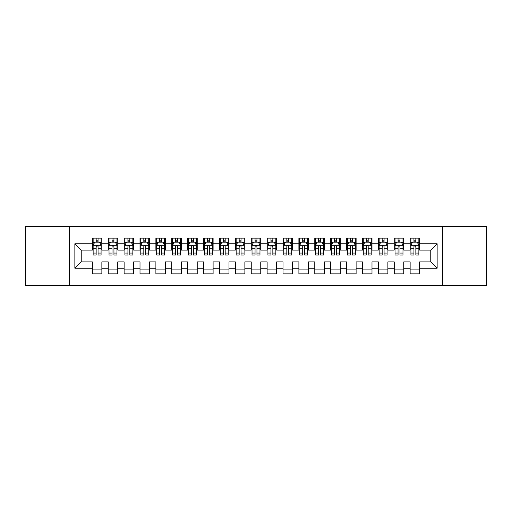 <?xml version="1.0" encoding="UTF-8"?>
<svg xmlns="http://www.w3.org/2000/svg" width="512" height="512" viewBox="0 0 512 512"><rect width="100%" height="100%" fill="white"/><g stroke="black" fill="none" stroke-linecap="round" stroke-linejoin="round"><path stroke-width="0.77" d="M442.387 285.395L486.4 285.395L486.4 226.605L442.387 226.605L442.387 285.395L69.613 285.395L69.613 226.605L25.6 226.605L25.6 285.395L69.613 285.395M442.387 226.605L69.613 226.605M74.861 268.237L74.861 243.763L92.339 243.763L92.339 250.118L81.216 250.118L81.216 261.882L74.861 268.237L92.339 268.237L92.339 273.875L101.869 273.875L101.869 268.237L108.224 268.237L108.224 273.875L117.76 273.875L117.76 268.237L124.115 268.237L124.115 273.875L133.651 273.875L133.651 268.237L140.006 268.237L140.006 273.875L149.542 273.875L149.542 268.237L155.898 268.237L155.898 273.875L165.427 273.875L165.427 268.237L171.782 268.237L171.782 273.875L181.318 273.875L181.318 268.237L187.674 268.237L187.674 273.875L197.21 273.875L197.21 268.237L203.565 268.237L203.565 273.875L213.101 273.875L213.101 268.237L219.456 268.237L219.456 273.875L228.986 273.875L228.986 268.237L235.341 268.237L235.341 273.875L244.877 273.875L244.877 268.237L251.232 268.237L251.232 273.875L260.768 273.875L260.768 268.237L267.123 268.237L267.123 273.875L276.659 273.875L276.659 268.237L283.014 268.237L283.014 273.875L292.544 273.875L292.544 268.237L298.899 268.237L298.899 273.875L308.435 273.875L308.435 268.237L314.79 268.237L314.79 273.875L324.326 273.875L324.326 268.237L330.682 268.237L330.682 273.875L340.218 273.875L340.218 268.237L346.573 268.237L346.573 273.875L356.102 273.875L356.102 268.237L362.458 268.237L362.458 273.875L371.994 273.875L371.994 268.237L378.349 268.237L378.349 273.875L387.885 273.875L387.885 268.237L394.24 268.237L394.24 273.875L403.776 273.875L403.776 268.237L410.131 268.237L410.131 273.875L419.661 273.875L419.661 261.882L430.784 261.882L430.784 250.118L419.661 250.118L419.661 243.763L437.139 243.763L437.139 268.237L419.661 268.237M419.661 243.763L419.661 238.125L410.131 238.125L410.131 243.763L403.776 243.763L403.776 238.125L394.24 238.125L394.24 243.763L387.885 243.763L387.885 238.125L378.349 238.125L378.349 243.763L371.994 243.763L371.994 238.125L362.458 238.125L362.458 243.763L356.102 243.763L356.102 238.125L346.573 238.125L346.573 243.763L340.218 243.763L340.218 238.125L330.682 238.125L330.682 243.763L324.326 243.763L324.326 238.125L314.79 238.125L314.79 243.763L308.435 243.763L308.435 238.125L298.899 238.125L298.899 243.763L292.544 243.763L292.544 238.125L283.014 238.125L283.014 243.763L276.659 243.763L276.659 238.125L267.123 238.125L267.123 243.763L260.768 243.763L260.768 238.125L251.232 238.125L251.232 243.763L244.877 243.763L244.877 238.125L235.341 238.125L235.341 243.763L228.986 243.763L228.986 238.125L219.456 238.125L219.456 243.763L213.101 243.763L213.101 238.125L203.565 238.125L203.565 243.763L197.21 243.763L197.21 238.125L187.674 238.125L187.674 243.763L181.318 243.763L181.318 238.125L171.782 238.125L171.782 243.763L165.427 243.763L165.427 238.125L155.898 238.125L155.898 243.763L149.542 243.763L149.542 238.125L140.006 238.125L140.006 243.763L133.651 243.763L133.651 238.125L124.115 238.125L124.115 243.763L117.76 243.763L117.76 238.125L108.224 238.125L108.224 243.763L101.869 243.763L101.869 238.125L92.339 238.125L92.339 243.763M403.776 268.237L403.776 261.882L410.131 261.882L410.131 268.237M437.139 243.763L430.784 250.118M387.885 268.237L387.885 261.882L394.24 261.882L394.24 268.237M410.131 243.763L410.131 250.118L403.776 250.118L403.776 243.763M371.994 268.237L371.994 261.882L378.349 261.882L378.349 268.237M394.24 243.763L394.24 250.118L387.885 250.118L387.885 243.763M356.102 268.237L356.102 261.882L362.458 261.882L362.458 268.237M378.349 243.763L378.349 250.118L371.994 250.118L371.994 243.763M340.218 268.237L340.218 261.882L346.573 261.882L346.573 268.237M362.458 243.763L362.458 250.118L356.102 250.118L356.102 243.763M324.326 268.237L324.326 261.882L330.682 261.882L330.682 268.237M346.573 243.763L346.573 250.118L340.218 250.118L340.218 243.763M308.435 268.237L308.435 261.882L314.79 261.882L314.79 268.237M330.682 243.763L330.682 250.118L324.326 250.118L324.326 243.763M292.544 268.237L292.544 261.882L298.899 261.882L298.899 268.237M314.79 243.763L314.79 250.118L308.435 250.118L308.435 243.763M276.659 268.237L276.659 261.882L283.014 261.882L283.014 268.237M298.899 243.763L298.899 250.118L292.544 250.118L292.544 243.763M260.768 268.237L260.768 261.882L267.123 261.882L267.123 268.237M283.014 243.763L283.014 250.118L276.659 250.118L276.659 243.763M244.877 268.237L244.877 261.882L251.232 261.882L251.232 268.237M267.123 243.763L267.123 250.118L260.768 250.118L260.768 243.763M228.986 268.237L228.986 261.882L235.341 261.882L235.341 268.237M251.232 243.763L251.232 250.118L244.877 250.118L244.877 243.763M213.101 268.237L213.101 261.882L219.456 261.882L219.456 268.237M235.341 243.763L235.341 250.118L228.986 250.118L228.986 243.763M197.21 268.237L197.21 261.882L203.565 261.882L203.565 268.237M219.456 243.763L219.456 250.118L213.101 250.118L213.101 243.763M181.318 268.237L181.318 261.882L187.674 261.882L187.674 268.237M203.565 243.763L203.565 250.118L197.21 250.118L197.21 243.763M165.427 268.237L165.427 261.882L171.782 261.882L171.782 268.237M187.674 243.763L187.674 250.118L181.318 250.118L181.318 243.763M149.542 268.237L149.542 261.882L155.898 261.882L155.898 268.237M171.782 243.763L171.782 250.118L165.427 250.118L165.427 243.763M133.651 268.237L133.651 261.882L140.006 261.882L140.006 268.237M155.898 243.763L155.898 250.118L149.542 250.118L149.542 243.763M117.76 268.237L117.76 261.882L124.115 261.882L124.115 268.237M140.006 243.763L140.006 250.118L133.651 250.118L133.651 243.763M101.869 268.237L101.869 261.882L108.224 261.882L108.224 268.237M124.115 243.763L124.115 250.118L117.76 250.118L117.76 243.763M81.216 261.882L92.339 261.882L92.339 268.237M108.224 243.763L108.224 250.118L101.869 250.118L101.869 243.763M410.131 242.099L410.925 242.099M418.867 242.099L419.661 242.099M394.24 242.099L395.034 242.099M402.982 242.099L403.776 242.099M378.349 242.099L379.142 242.099M387.091 242.099L387.885 242.099M362.458 242.099L363.258 242.099M371.2 242.099L371.994 242.099M346.573 242.099L347.366 242.099M355.309 242.099L356.102 242.099M330.682 242.099L331.475 242.099M339.418 242.099L340.218 242.099M314.79 242.099L315.584 242.099M323.533 242.099L324.326 242.099M298.899 242.099L299.699 242.099M307.642 242.099L308.435 242.099M283.014 242.099L283.808 242.099M291.75 242.099L292.544 242.099M267.123 242.099L267.917 242.099M275.859 242.099L276.659 242.099M251.232 242.099L252.026 242.099M259.974 242.099L260.768 242.099M235.341 242.099L236.141 242.099M244.083 242.099L244.877 242.099M219.456 242.099L220.25 242.099M228.192 242.099L228.986 242.099M203.565 242.099L204.358 242.099M212.301 242.099L213.101 242.099M187.674 242.099L188.467 242.099M196.416 242.099L197.21 242.099M171.782 242.099L172.582 242.099M180.525 242.099L181.318 242.099M155.898 242.099L156.691 242.099M164.634 242.099L165.427 242.099M140.006 242.099L140.8 242.099M148.742 242.099L149.542 242.099M124.115 242.099L124.909 242.099M132.858 242.099L133.651 242.099M108.224 242.099L109.018 242.099M116.966 242.099L117.76 242.099M92.339 242.099L93.133 242.099M101.075 242.099L101.869 242.099M92.339 269.901L101.869 269.901M108.224 269.901L117.76 269.901M124.115 269.901L133.651 269.901M140.006 269.901L149.542 269.901M155.898 269.901L165.427 269.901M171.782 269.901L181.318 269.901M187.674 269.901L197.21 269.901M203.565 269.901L213.101 269.901M219.456 269.901L228.986 269.901M235.341 269.901L244.877 269.901M251.232 269.901L260.768 269.901M267.123 269.901L276.659 269.901M283.014 269.901L292.544 269.901M298.899 269.901L308.435 269.901M314.79 269.901L324.326 269.901M330.682 269.901L340.218 269.901M346.573 269.901L356.102 269.901M362.458 269.901L371.994 269.901M378.349 269.901L387.885 269.901M394.24 269.901L403.776 269.901M410.131 269.901L419.661 269.901M74.861 243.763L81.216 250.118M430.784 261.882L437.139 268.237M98.054 240.192L96.147 240.192M101.075 253.056L98.054 253.056L98.054 255.046L101.075 255.046L101.075 245.357L99.488 242.176L94.72 242.176L93.133 245.357L93.133 255.046L96.147 255.046L96.147 253.056L93.133 253.056M93.133 245.357L93.133 238.125M101.075 245.357L101.075 238.125M96.147 242.176L96.147 238.125M98.054 238.125L98.054 242.176M98.054 253.056L98.054 246.547C97.421 245.318 96.787 245.318 96.147 246.547L96.147 253.056M98.054 242.099L96.147 242.099M113.946 240.192L112.038 240.192M116.966 253.056L113.946 253.056L113.946 255.046L116.966 255.046L116.966 245.357L115.379 242.176L110.611 242.176L109.018 245.357L109.018 255.046L112.038 255.046L112.038 253.056L109.018 253.056M109.018 245.357L109.018 238.125M116.966 245.357L116.966 238.125M112.038 242.176L112.038 238.125M113.946 238.125L113.946 242.176M113.946 253.056L113.946 246.547C113.312 245.318 112.678 245.318 112.038 246.547L112.038 253.056M113.946 242.099L112.038 242.099M129.837 240.192L127.93 240.192M132.858 253.056L129.837 253.056L129.837 255.046L132.858 255.046L132.858 245.357L131.264 242.176L126.502 242.176L124.909 245.357L124.909 255.046L127.93 255.046L127.93 253.056L124.909 253.056M124.909 245.357L124.909 238.125M132.858 245.357L132.858 238.125M127.93 242.176L127.93 238.125M129.837 238.125L129.837 242.176M129.837 253.056L129.837 246.547C129.203 245.318 128.563 245.318 127.93 246.547L127.93 253.056M129.837 242.099L127.93 242.099M145.728 240.192L143.821 240.192M148.742 253.056L145.728 253.056L145.728 255.046L148.742 255.046L148.742 245.357L147.155 242.176L142.387 242.176L140.8 245.357L140.8 255.046L143.821 255.046L143.821 253.056L140.8 253.056M140.8 245.357L140.8 238.125M148.742 245.357L148.742 238.125M143.821 242.176L143.821 238.125M145.728 238.125L145.728 242.176M145.728 253.056L145.728 246.547C145.088 245.318 144.454 245.318 143.821 246.547L143.821 253.056M145.728 242.099L143.821 242.099M161.613 240.192L159.706 240.192M164.634 253.056L161.613 253.056L161.613 255.046L164.634 255.046L164.634 245.357L163.046 242.176L158.278 242.176L156.691 245.357L156.691 255.046L159.706 255.046L159.706 253.056L156.691 253.056M156.691 245.357L156.691 238.125M164.634 245.357L164.634 238.125M159.706 242.176L159.706 238.125M161.613 238.125L161.613 242.176M161.613 253.056L161.613 246.547C160.979 245.318 160.346 245.318 159.706 246.547L159.706 253.056M161.613 242.099L159.706 242.099M177.504 240.192L175.597 240.192M180.525 253.056L177.504 253.056L177.504 255.046L180.525 255.046L180.525 245.357L178.938 242.176L174.17 242.176L172.582 245.357L172.582 255.046L175.597 255.046L175.597 253.056L172.582 253.056M172.582 245.357L172.582 238.125M180.525 245.357L180.525 238.125M175.597 242.176L175.597 238.125M177.504 238.125L177.504 242.176M177.504 253.056L177.504 246.547C176.87 245.318 176.237 245.318 175.597 246.547L175.597 253.056M177.504 242.099L175.597 242.099M193.395 240.192L191.488 240.192M196.416 253.056L193.395 253.056L193.395 255.046L196.416 255.046L196.416 245.357L194.822 242.176L190.061 242.176L188.467 245.357L188.467 255.046L191.488 255.046L191.488 253.056L188.467 253.056M188.467 245.357L188.467 238.125M196.416 245.357L196.416 238.125M191.488 242.176L191.488 238.125M193.395 238.125L193.395 242.176M193.395 253.056L193.395 246.547C192.762 245.318 192.122 245.318 191.488 246.547L191.488 253.056M193.395 242.099L191.488 242.099M209.286 240.192L207.379 240.192M212.301 253.056L209.286 253.056L209.286 255.046L212.301 255.046L212.301 245.357L210.714 242.176L205.946 242.176L204.358 245.357L204.358 255.046L207.379 255.046L207.379 253.056L204.358 253.056M204.358 245.357L204.358 238.125M212.301 245.357L212.301 238.125M207.379 242.176L207.379 238.125M209.286 238.125L209.286 242.176M209.286 253.056L209.286 246.547C208.653 245.318 208.013 245.318 207.379 246.547L207.379 253.056M209.286 242.099L207.379 242.099M225.171 240.192L223.27 240.192M228.192 253.056L225.171 253.056L225.171 255.046L228.192 255.046L228.192 245.357L226.605 242.176L221.837 242.176L220.25 245.357L220.25 255.046L223.27 255.046L223.27 253.056L220.25 253.056M220.25 245.357L220.25 238.125M228.192 245.357L228.192 238.125M223.27 242.176L223.27 238.125M225.171 238.125L225.171 242.176M225.171 253.056L225.171 246.547C224.538 245.318 223.904 245.318 223.27 246.547L223.27 253.056M225.171 242.099L223.27 242.099M241.062 240.192L239.155 240.192M244.083 253.056L241.062 253.056L241.062 255.046L244.083 255.046L244.083 245.357L242.496 242.176L237.728 242.176L236.141 245.357L236.141 255.046L239.155 255.046L239.155 253.056L236.141 253.056M236.141 245.357L236.141 238.125M244.083 245.357L244.083 238.125M239.155 242.176L239.155 238.125M241.062 238.125L241.062 242.176M241.062 253.056L241.062 246.547C240.429 245.318 239.795 245.318 239.155 246.547L239.155 253.056M241.062 242.099L239.155 242.099M256.954 240.192L255.046 240.192M259.974 253.056L256.954 253.056L256.954 255.046L259.974 255.046L259.974 245.357L258.381 242.176L253.619 242.176L252.026 245.357L252.026 255.046L255.046 255.046L255.046 253.056L252.026 253.056M252.026 245.357L252.026 238.125M259.974 245.357L259.974 238.125M255.046 242.176L255.046 238.125M256.954 238.125L256.954 242.176M256.954 253.056L256.954 246.547C256.32 245.318 255.68 245.318 255.046 246.547L255.046 253.056M256.954 242.099L255.046 242.099M272.845 240.192L270.938 240.192M275.859 253.056L272.845 253.056L272.845 255.046L275.859 255.046L275.859 245.357L274.272 242.176L269.504 242.176L267.917 245.357L267.917 255.046L270.938 255.046L270.938 253.056L267.917 253.056M267.917 245.357L267.917 238.125M275.859 245.357L275.859 238.125M270.938 242.176L270.938 238.125M272.845 238.125L272.845 242.176M272.845 253.056L272.845 246.547C272.211 245.318 271.571 245.318 270.938 246.547L270.938 253.056M272.845 242.099L270.938 242.099M288.73 240.192L286.829 240.192M291.75 253.056L288.73 253.056L288.73 255.046L291.75 255.046L291.75 245.357L290.163 242.176L285.395 242.176L283.808 245.357L283.808 255.046L286.829 255.046L286.829 253.056L283.808 253.056M283.808 245.357L283.808 238.125M291.75 245.357L291.75 238.125M286.829 242.176L286.829 238.125M288.73 238.125L288.73 242.176M288.73 253.056L288.73 246.547C288.096 245.318 287.462 245.318 286.829 246.547L286.829 253.056M288.73 242.099L286.829 242.099M304.621 240.192L302.714 240.192M307.642 253.056L304.621 253.056L304.621 255.046L307.642 255.046L307.642 245.357L306.054 242.176L301.286 242.176L299.699 245.357L299.699 255.046L302.714 255.046L302.714 253.056L299.699 253.056M299.699 245.357L299.699 238.125M307.642 245.357L307.642 238.125M302.714 242.176L302.714 238.125M304.621 238.125L304.621 242.176M304.621 253.056L304.621 246.547C303.987 245.318 303.354 245.318 302.714 246.547L302.714 253.056M304.621 242.099L302.714 242.099M320.512 240.192L318.605 240.192M323.533 253.056L320.512 253.056L320.512 255.046L323.533 255.046L323.533 245.357L321.939 242.176L317.178 242.176L315.584 245.357L315.584 255.046L318.605 255.046L318.605 253.056L315.584 253.056M315.584 245.357L315.584 238.125M323.533 245.357L323.533 238.125M318.605 242.176L318.605 238.125M320.512 238.125L320.512 242.176M320.512 253.056L320.512 246.547C319.878 245.318 319.245 245.318 318.605 246.547L318.605 253.056M320.512 242.099L318.605 242.099M336.403 240.192L334.496 240.192M339.418 253.056L336.403 253.056L336.403 255.046L339.418 255.046L339.418 245.357L337.83 242.176L333.062 242.176L331.475 245.357L331.475 255.046L334.496 255.046L334.496 253.056L331.475 253.056M331.475 245.357L331.475 238.125M339.418 245.357L339.418 238.125M334.496 242.176L334.496 238.125M336.403 238.125L336.403 242.176M336.403 253.056L336.403 246.547C335.77 245.318 335.13 245.318 334.496 246.547L334.496 253.056M336.403 242.099L334.496 242.099M352.294 240.192L350.387 240.192M355.309 253.056L352.294 253.056L352.294 255.046L355.309 255.046L355.309 245.357L353.722 242.176L348.954 242.176L347.366 245.357L347.366 255.046L350.387 255.046L350.387 253.056L347.366 253.056M347.366 245.357L347.366 238.125M355.309 245.357L355.309 238.125M350.387 242.176L350.387 238.125M352.294 238.125L352.294 242.176M352.294 253.056L352.294 246.547C351.654 245.318 351.021 245.318 350.387 246.547L350.387 253.056M352.294 242.099L350.387 242.099M368.179 240.192L366.272 240.192M371.2 253.056L368.179 253.056L368.179 255.046L371.2 255.046L371.2 245.357L369.613 242.176L364.845 242.176L363.258 245.357L363.258 255.046L366.272 255.046L366.272 253.056L363.258 253.056M363.258 245.357L363.258 238.125M371.2 245.357L371.2 238.125M366.272 242.176L366.272 238.125M368.179 238.125L368.179 242.176M368.179 253.056L368.179 246.547C367.546 245.318 366.912 245.318 366.272 246.547L366.272 253.056M368.179 242.099L366.272 242.099M384.07 240.192L382.163 240.192M387.091 253.056L384.07 253.056L384.07 255.046L387.091 255.046L387.091 245.357L385.498 242.176L380.736 242.176L379.142 245.357L379.142 255.046L382.163 255.046L382.163 253.056L379.142 253.056M379.142 245.357L379.142 238.125M387.091 245.357L387.091 238.125M382.163 242.176L382.163 238.125M384.07 238.125L384.07 242.176M384.07 253.056L384.07 246.547C383.437 245.318 382.803 245.318 382.163 246.547L382.163 253.056M384.07 242.099L382.163 242.099M399.962 240.192L398.054 240.192M402.982 253.056L399.962 253.056L399.962 255.046L402.982 255.046L402.982 245.357L401.389 242.176L396.621 242.176L395.034 245.357L395.034 255.046L398.054 255.046L398.054 253.056L395.034 253.056M395.034 245.357L395.034 238.125M402.982 245.357L402.982 238.125M398.054 242.176L398.054 238.125M399.962 238.125L399.962 242.176M399.962 253.056L399.962 246.547C399.328 245.318 398.688 245.318 398.054 246.547L398.054 253.056M399.962 242.099L398.054 242.099M415.853 240.192L413.946 240.192M418.867 253.056L415.853 253.056L415.853 255.046L418.867 255.046L418.867 245.357L417.28 242.176L412.512 242.176L410.925 245.357L410.925 255.046L413.946 255.046L413.946 253.056L410.925 253.056M410.925 245.357L410.925 238.125M418.867 245.357L418.867 238.125M413.946 242.176L413.946 238.125M415.853 238.125L415.853 242.176M415.853 253.056L415.853 246.547C415.213 245.318 414.579 245.318 413.946 246.547L413.946 253.056M415.853 242.099L413.946 242.099M101.037 245.274L93.171 245.274M93.133 242.368L94.624 242.368M99.584 242.368L101.075 242.368M96.147 248.794L93.133 248.794M101.075 248.794L98.054 248.794M98.054 241.203L96.147 241.203M116.928 245.274L109.062 245.274M109.018 242.368L110.515 242.368M115.469 242.368L116.966 242.368M112.038 248.794L109.018 248.794M116.966 248.794L113.946 248.794M113.946 241.203L112.038 241.203M132.813 245.274L124.947 245.274M124.909 242.368L126.406 242.368M131.36 242.368L132.858 242.368M127.93 248.794L124.909 248.794M132.858 248.794L129.837 248.794M129.837 241.203L127.93 241.203M148.704 245.274L140.838 245.274M140.8 242.368L142.291 242.368M147.251 242.368L148.742 242.368M143.821 248.794L140.8 248.794M148.742 248.794L145.728 248.794M145.728 241.203L143.821 241.203M164.595 245.274L156.73 245.274M156.691 242.368L158.182 242.368M163.142 242.368L164.634 242.368M159.706 248.794L156.691 248.794M164.634 248.794L161.613 248.794M161.613 241.203L159.706 241.203M180.486 245.274L172.621 245.274M172.582 242.368L174.074 242.368M179.034 242.368L180.525 242.368M175.597 248.794L172.582 248.794M180.525 248.794L177.504 248.794M177.504 241.203L175.597 241.203M196.371 245.274L188.506 245.274M188.467 242.368L189.965 242.368M194.918 242.368L196.416 242.368M191.488 248.794L188.467 248.794M196.416 248.794L193.395 248.794M193.395 241.203L191.488 241.203M212.262 245.274L204.397 245.274M204.358 242.368L205.85 242.368M210.81 242.368L212.301 242.368M207.379 248.794L204.358 248.794M212.301 248.794L209.286 248.794M209.286 241.203L207.379 241.203M228.154 245.274L220.288 245.274M220.25 242.368L221.741 242.368M226.701 242.368L228.192 242.368M223.27 248.794L220.25 248.794M228.192 248.794L225.171 248.794M225.171 241.203L223.27 241.203M244.045 245.274L236.179 245.274M236.141 242.368L237.632 242.368M242.592 242.368L244.083 242.368M239.155 248.794L236.141 248.794M244.083 248.794L241.062 248.794M241.062 241.203L239.155 241.203M259.93 245.274L252.07 245.274M252.026 242.368L253.523 242.368M258.477 242.368L259.974 242.368M255.046 248.794L252.026 248.794M259.974 248.794L256.954 248.794M256.954 241.203L255.046 241.203M275.821 245.274L267.955 245.274M267.917 242.368L269.408 242.368M274.368 242.368L275.859 242.368M270.938 248.794L267.917 248.794M275.859 248.794L272.845 248.794M272.845 241.203L270.938 241.203M291.712 245.274L283.846 245.274M283.808 242.368L285.299 242.368M290.259 242.368L291.75 242.368M286.829 248.794L283.808 248.794M291.75 248.794L288.73 248.794M288.73 241.203L286.829 241.203M307.603 245.274L299.738 245.274M299.699 242.368L301.19 242.368M306.15 242.368L307.642 242.368M302.714 248.794L299.699 248.794M307.642 248.794L304.621 248.794M304.621 241.203L302.714 241.203M323.494 245.274L315.629 245.274M315.584 242.368L317.082 242.368M322.035 242.368L323.533 242.368M318.605 248.794L315.584 248.794M323.533 248.794L320.512 248.794M320.512 241.203L318.605 241.203M339.379 245.274L331.514 245.274M331.475 242.368L332.966 242.368M337.926 242.368L339.418 242.368M334.496 248.794L331.475 248.794M339.418 248.794L336.403 248.794M336.403 241.203L334.496 241.203M355.27 245.274L347.405 245.274M347.366 242.368L348.858 242.368M353.818 242.368L355.309 242.368M350.387 248.794L347.366 248.794M355.309 248.794L352.294 248.794M352.294 241.203L350.387 241.203M371.162 245.274L363.296 245.274M363.258 242.368L364.749 242.368M369.709 242.368L371.2 242.368M366.272 248.794L363.258 248.794M371.2 248.794L368.179 248.794M368.179 241.203L366.272 241.203M387.053 245.274L379.187 245.274M379.142 242.368L380.64 242.368M385.594 242.368L387.091 242.368M382.163 248.794L379.142 248.794M387.091 248.794L384.07 248.794M384.07 241.203L382.163 241.203M402.938 245.274L395.072 245.274M395.034 242.368L396.531 242.368M401.485 242.368L402.982 242.368M398.054 248.794L395.034 248.794M402.982 248.794L399.962 248.794M399.962 241.203L398.054 241.203M418.829 245.274L410.963 245.274M410.925 242.368L412.416 242.368M417.376 242.368L418.867 242.368M413.946 248.794L410.925 248.794M418.867 248.794L415.853 248.794M415.853 241.203L413.946 241.203"/></g></svg>
